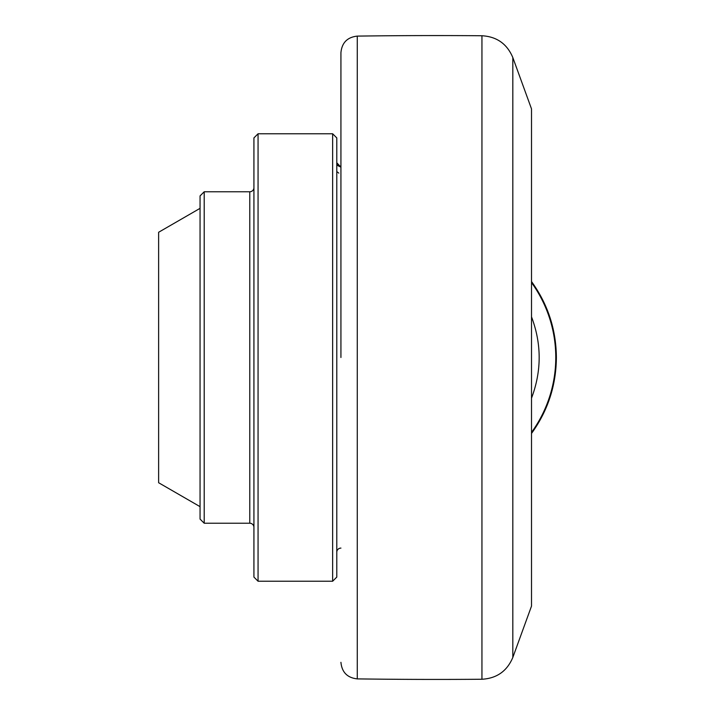 <?xml version="1.0" encoding="UTF-8"?>
<svg xmlns="http://www.w3.org/2000/svg" width="715" height="715" viewBox="0 0 715 715"><rect width="100%" height="100%" fill="white"/><g stroke="black" fill="none" stroke-linecap="round" stroke-linejoin="round"><path stroke-width="1.07" d="M512.825 657.443L512.825 57.558L531.513 108.903L531.513 606.097L512.825 657.443C507.06 671.126 496.764 678.401 481.946 679.25A5800.545 5800.545 0 0 1 357.277 678.893C347.329 677.802 341.886 672.279 340.93 662.322M481.946 679.25L481.946 35.75A5800.545 5800.545 0 0 0 357.277 36.108L357.277 678.893M340.93 357.5L340.93 52.678L340.93 357.5M337.909 165.674L340.93 167.14L336.783 162.77L337.069 164.298M336.783 552.23A4.147 4.147 0 0 1 340.93 548.092M338.803 173.128L336.783 171.582M337.212 164.638L337.855 165.612M336.783 137.906L336.783 577.094L332.645 581.232L332.645 133.768L336.783 137.906M258.061 581.232L253.923 577.094L253.923 137.906L258.061 133.768L258.061 581.232L332.645 581.232M204.204 523.228L200.057 519.09L200.057 195.91L204.204 191.772L204.204 523.228L249.776 523.228L249.776 191.772A4.147 4.147 0 0 0 253.923 187.625M249.776 523.228A4.147 4.147 0 0 1 253.923 527.375M200.057 208.342L158.623 232.268L158.623 482.732L200.057 506.658M531.513 282.568A127.842 127.842 0 0 1 531.513 432.432M531.513 316.843C541.72 343.951 541.72 371.049 531.513 398.157M512.825 57.558C507.06 43.874 496.764 36.599 481.946 35.75M357.277 36.108C347.329 37.198 341.886 42.721 340.93 52.678M531.513 433.451C547.869 410.776 556.154 385.457 556.377 357.5C556.154 329.544 547.869 304.224 531.513 281.549M204.204 191.772L249.776 191.772M258.061 133.768L332.645 133.768"/></g></svg>
